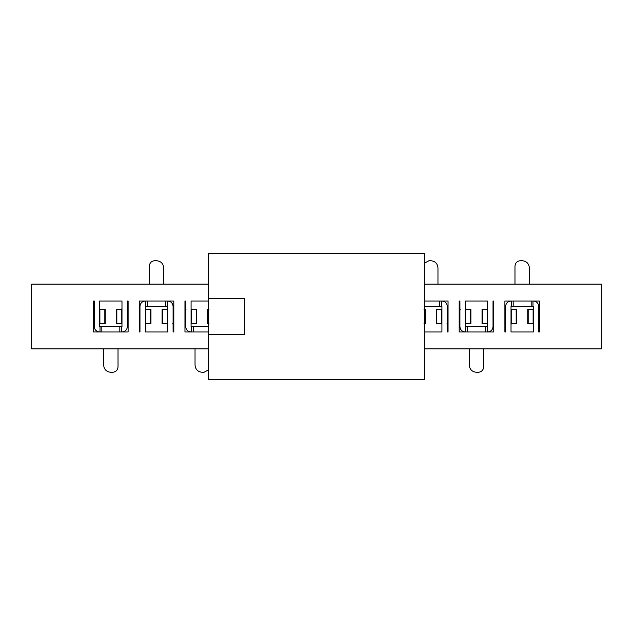 <?xml version="1.0" encoding="UTF-8"?>
<svg xmlns="http://www.w3.org/2000/svg" width="633" height="633" viewBox="0 0 633 633"><rect width="100%" height="100%" fill="white"/><g stroke="black" fill="none" stroke-linecap="round" stroke-linejoin="round"><path stroke-width="0.95" d="M424.466 253.516L424.466 379.484L208.534 379.484L208.534 253.516L424.466 253.516M208.534 298.507L244.52 298.507L244.52 334.493L208.534 334.493M424.466 301.023L448.037 301.023L448.037 331.977L447.317 331.977L447.317 306.419C447.001 303.144 445.197 301.348 441.921 301.023M424.466 306.419L441.557 306.419L441.557 301.023L448.037 301.023M441.921 306.419L441.921 331.977M441.858 331.977L424.466 331.977M424.466 284.114L601.35 284.114L601.35 348.886L424.466 348.886M505.617 331.977L504.897 331.977L505.617 331.977L505.617 306.419C505.941 303.144 507.737 301.348 511.021 301.023M504.897 331.977L504.897 301.023L539.451 301.023L539.451 331.977L538.73 331.977L538.73 306.419C538.406 303.144 536.61 301.348 533.334 301.023M513.181 301.023L513.181 306.419L511.377 306.419L511.377 301.023L504.897 301.023M513.181 306.419L532.97 306.419L532.97 301.023L539.451 301.023M533.334 306.419L533.334 331.977L511.021 331.977L511.021 306.419M487.624 331.977C490.907 331.652 492.703 329.856 493.028 326.581L493.028 301.023L493.748 301.023L493.748 331.977L459.194 331.977L459.194 301.023L459.914 301.023L459.914 326.581C460.238 329.856 462.035 331.652 465.31 331.977M493.748 331.977L487.268 331.977L487.268 326.581L465.674 326.581L465.674 331.977L459.194 331.977M465.31 326.581L465.31 301.023L487.624 301.023L487.624 326.581M439.761 306.419L439.761 301.023M531.174 306.419L531.174 301.023M467.47 326.581L467.47 331.977M485.464 326.581L485.464 331.977M208.534 331.977L184.963 331.977L184.963 301.023L185.683 301.023L185.683 326.581C185.999 329.856 187.803 331.652 191.079 331.977M208.534 326.581L191.443 326.581L191.443 331.977L184.963 331.977M191.079 326.581L191.079 301.023L208.534 301.023M208.534 348.886L31.65 348.886L31.65 284.114L208.534 284.114M139.972 331.977L139.252 331.977L139.972 331.977L139.972 306.419C140.297 303.144 142.093 301.348 145.376 301.023M139.252 331.977L139.252 301.023L173.806 301.023L173.806 331.977L173.086 331.977L173.086 306.419C172.762 303.144 170.965 301.348 167.69 301.023M147.536 301.023L147.536 306.419L145.732 306.419L145.732 301.023L139.252 301.023M147.536 306.419L167.326 306.419L167.326 301.023L173.806 301.023M167.69 306.419L167.69 331.977L145.376 331.977L145.376 306.419M121.979 331.977C125.263 331.652 127.059 329.856 127.383 326.581L127.383 301.023L128.103 301.023L128.103 331.977L93.549 331.977L93.549 301.023L94.27 301.023L94.27 326.581C94.594 329.856 96.39 331.652 99.666 331.977M128.103 331.977L121.623 331.977L121.623 326.581L100.03 326.581L100.03 331.977L93.549 331.977M99.666 326.581L99.666 301.023L121.979 301.023L121.979 326.581M446.993 323.7L447.317 324.373M441.707 309.49L441.707 323.819L436.343 323.7L436.343 309.3L441.921 309.719M441.707 323.819L441.921 324.373M441.921 309.3L441.359 309.3M515.349 323.7L511.551 323.7L511.021 324.373M511.021 309.719L511.583 309.3L511.021 309.3M538.406 323.7L538.73 324.373M533.121 309.49L533.121 323.819L527.756 323.7L527.756 309.3L533.334 309.719M533.121 323.819L533.334 324.373M533.334 309.3L532.764 309.3M460.238 309.3L459.914 308.627M465.524 323.51L465.524 309.181L470.889 309.3L470.889 323.7L465.31 323.281M465.524 309.181L465.31 308.627M465.31 323.7L465.88 323.7M483.295 309.3L487.094 309.3L487.624 308.627M487.624 323.281L487.062 323.7L487.624 323.7M193.239 326.581L193.239 331.977M165.529 306.419L165.529 301.023M101.826 326.581L101.826 331.977M119.819 326.581L119.819 331.977M423.991 323.7L424.767 323.7L424.466 309.3M424.767 309.3L423.991 309.3M437.965 284.114L437.965 267.917C437.538 263.542 435.132 261.144 430.764 260.717L428.968 260.717L424.466 263.13M437.593 323.7L441.391 323.7M515.404 323.7L516.18 323.7L516.18 309.3L511.583 309.3M511.551 323.7L516.18 323.7M516.18 309.3L515.404 309.3M529.37 284.114L529.37 267.917C528.943 263.542 526.545 261.144 522.178 260.717L520.373 260.717C517.098 261.041 515.294 262.837 514.977 266.113L514.977 284.114M528.998 323.7L532.796 323.7M469.275 348.886L469.275 365.083C469.702 369.458 472.099 371.856 476.467 372.283L478.271 372.283C481.547 371.959 483.351 370.163 483.667 366.887L483.667 348.886M469.646 309.3L465.848 309.3M483.24 309.3L482.465 309.3L482.465 323.7L487.062 323.7M487.094 309.3L482.465 309.3M482.465 323.7L483.24 323.7M186.007 309.3L185.683 308.627M191.293 323.51L191.293 309.181L196.657 309.3L196.657 323.7L191.079 323.281M191.293 309.181L191.079 308.627M191.079 323.7L191.641 323.7M149.704 323.7L145.906 323.7L145.376 324.373M145.376 309.719L145.938 309.3L145.376 309.3M172.762 323.7L173.086 324.373M167.476 309.49L167.476 323.819L162.111 323.7L162.111 309.3L167.69 309.719M167.476 323.819L167.69 324.373M167.69 309.3L167.12 309.3M94.594 309.3L94.27 308.627M99.879 323.51L99.879 309.181L105.244 309.3L105.244 323.7L99.666 323.281M99.879 309.181L99.666 308.627M99.666 323.7L100.236 323.7M117.651 309.3L121.449 309.3L121.979 308.627M121.979 323.281L121.417 323.7L121.979 323.7M195.035 348.886L195.035 365.083C195.462 369.458 197.868 371.856 202.236 372.283L204.032 372.283L208.534 369.87M195.407 309.3L191.609 309.3M149.76 323.7L150.535 323.7L150.535 309.3L145.938 309.3M145.906 323.7L150.535 323.7M150.535 309.3L149.76 309.3M163.725 284.114L163.725 267.917C163.298 263.542 160.901 261.144 156.533 260.717L154.729 260.717C151.453 261.041 149.649 262.837 149.333 266.113L149.333 284.114M163.354 323.7L167.152 323.7M103.63 348.886L103.63 365.083C104.057 369.458 106.455 371.856 110.822 372.283L112.627 372.283C115.902 371.959 117.706 370.163 118.023 366.887L118.023 348.886M104.002 309.3L100.204 309.3M117.596 309.3L116.82 309.3L116.82 323.7L121.417 323.7M121.449 309.3L116.82 309.3M116.82 323.7L117.596 323.7M209.009 309.3L208.233 309.3L208.534 323.7M208.233 323.7L209.009 323.7M447.317 331.977L448.037 331.977M511.021 331.977L533.334 331.977M538.73 331.977L539.451 331.977M493.748 301.023L493.028 301.023M487.624 301.023L465.31 301.023M459.914 301.023L459.194 301.023M185.683 301.023L184.963 301.023M145.376 331.977L167.69 331.977M173.086 331.977L173.806 331.977M128.103 301.023L127.383 301.023M121.979 301.023L99.666 301.023M94.27 301.023L93.549 301.023M511.227 323.819L511.227 309.49M487.418 309.181L487.418 323.51M436.762 309.3L436.762 323.7M528.175 309.3L528.175 323.7M470.469 323.7L470.469 309.3M145.582 323.819L145.582 309.49M121.773 309.181L121.773 323.51M196.238 323.7L196.238 309.3M162.531 309.3L162.531 323.7M104.825 323.7L104.825 309.3M425.186 309.3L425.186 323.7M516.599 309.3L516.599 323.7M482.045 323.7L482.045 309.3M150.955 309.3L150.955 323.7M116.401 323.7L116.401 309.3M207.814 323.7L207.814 309.3"/></g></svg>
